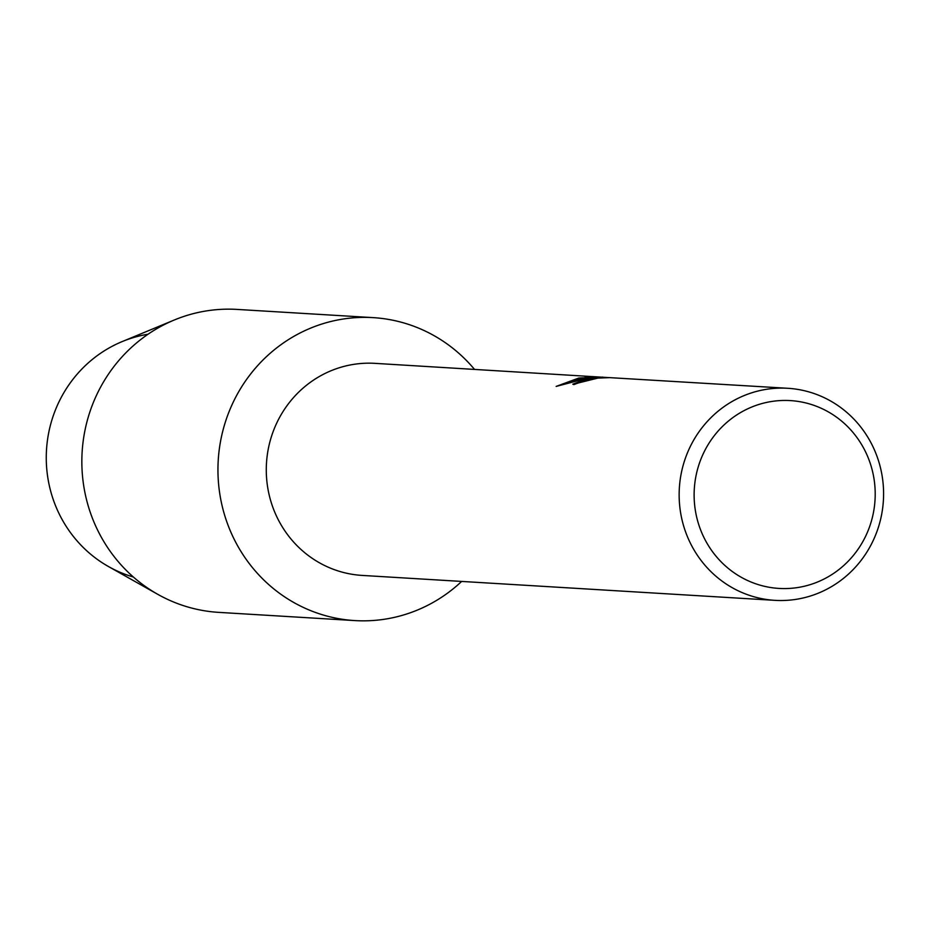 <?xml version="1.0" encoding="UTF-8"?>
<svg xmlns="http://www.w3.org/2000/svg" width="930" height="930" viewBox="0 0 930 930"><rect width="100%" height="100%" fill="white"/><g stroke="black" fill="none" stroke-linecap="round" stroke-linejoin="round"><path stroke-width="1.4" d="M774.969 600.35A106.229 102.207 -86.5 0 1 679.237 499.364A106.229 102.207 -86.5 0 1 766.239 389.345A106.229 102.207 -86.5 0 1 787.768 388.287A106.229 102.207 -86.5 0 1 883.5 489.261A106.229 102.207 -86.5 0 1 796.499 599.28A106.229 102.207 -86.5 0 1 774.969 600.35L362.107 575.414A106.229 102.207 -86.5 0 1 266.375 474.428A106.229 102.207 -86.5 0 1 353.377 364.421A106.229 102.207 -86.5 0 1 374.906 363.351L609.185 377.627M342.38 319.153A151.753 146.022 -86.5 0 1 474.474 369.361A151.753 146.022 -86.5 0 0 373.128 317.63A151.753 146.022 -86.5 0 0 342.38 319.153A151.753 146.022 -86.5 0 0 219.55 492.261A151.753 146.022 -86.5 0 0 385.59 619.066A151.753 146.022 -86.5 0 1 354.842 620.589A151.753 146.022 -86.5 0 1 218.085 476.323A151.753 146.022 -86.5 0 1 342.38 319.153M461.664 581.424A151.753 146.022 -86.5 0 1 385.59 619.066A151.753 146.022 -86.5 0 0 461.664 581.424M787.768 388.287L609.673 377.638L593.48 378.266L582.843 380.928L583.215 381.463A106.229 102.207 93.5 0 0 573.891 384.601L572.857 384.16L587.655 378.568L599.745 377.417L586.423 378.487L556.14 386.415L578.82 378.033L602.698 377.103M771.272 401.539A94.081 90.535 -86.5 0 1 874.212 480.159A94.081 90.535 -86.5 0 1 798.068 587.481A94.081 90.535 -86.5 0 1 695.117 508.861A94.081 90.535 -86.5 0 1 771.272 401.539M599.373 377.731L572.915 384.299M603.221 377.592L599.757 377.51M597.967 377.487L584.935 377.58L557.07 386.043M133.374 577.019A124.434 119.738 -86.5 0 1 46.5 449.934A124.434 119.738 -86.5 0 1 148.033 334.23M354.842 620.589L218.736 612.37A151.753 146.022 -86.5 0 1 157.786 594.34L108.543 566.579A124.434 119.738 -86.5 0 1 46.5 449.934A124.434 119.738 -86.5 0 1 122.121 341.612L174.352 319.978A151.753 146.022 -86.5 0 1 206.274 310.934A151.753 146.022 -86.5 0 1 237.022 309.411L373.128 317.63M157.786 594.34A151.753 146.022 -86.5 0 1 82.131 452.085A151.753 146.022 -86.5 0 1 174.352 319.978"/></g></svg>
